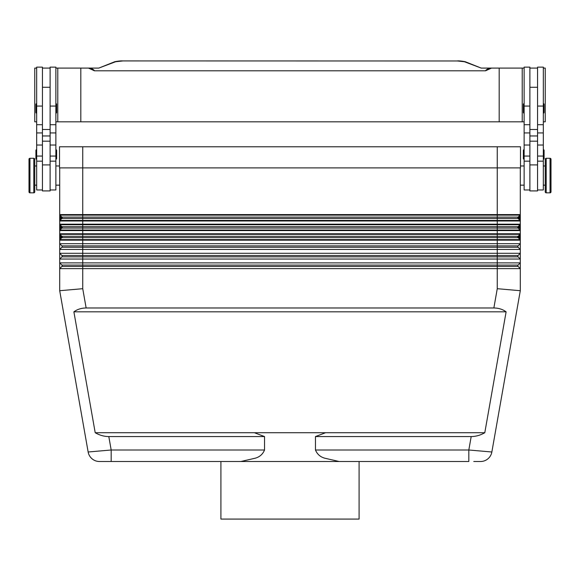 <?xml version="1.0" encoding="UTF-8"?>
<svg xmlns="http://www.w3.org/2000/svg" width="580" height="580" viewBox="0 0 580 580"><rect width="100%" height="100%" fill="white"/><g stroke="black" fill="none" stroke-linecap="round" stroke-linejoin="round"><path stroke-width="0.87" d="M520.296 218.812L519.528 218.812L518.636 217.92L518.092 218.464A0.957 0.957 0 0 1 518.092 217.108L520.072 215.129L519.528 216.761L520.072 220.436L518.092 218.464L520.072 220.436L497.263 220.436L497.263 220.98L520.296 220.98L520.296 214.585A0.768 0.768 0 0 1 520.072 215.129A0.768 0.768 0 0 0 520.296 214.585L497.263 214.585L497.263 215.129L520.072 215.129M518.092 218.464L497.263 218.464L497.263 220.436L59.928 220.436L61.908 218.464A0.957 0.957 0 0 0 61.908 217.108L59.928 215.129A0.768 0.768 0 0 1 59.704 214.585L59.704 243.694L520.296 243.694L520.296 290.711L497.263 288.695L493.863 307.98C498.546 308.016 502.628 309.299 506.115 311.822L484.793 432.724C480.421 435.247 475.89 436.53 471.192 436.566L315.462 436.566L315.462 450C317.195 454.154 320.225 456.866 324.546 458.142L339.155 461.513L240.845 461.513L255.454 458.142C259.775 456.866 262.805 454.154 264.538 450L264.538 436.566L254.402 432.724L95.207 432.724L73.885 311.822C77.372 309.299 81.454 308.016 86.137 307.98L493.863 307.98M520.238 230.282A0.768 0.768 0 0 0 520.072 230.035A0.768 0.768 0 0 1 520.296 230.579L520.296 233.776L497.263 233.776L497.263 230.579L520.296 230.579L520.296 228.404L518.636 227.519L518.092 228.056A0.957 0.957 0 0 1 518.092 226.7L520.072 224.728L519.528 226.352L520.072 230.035L518.092 228.056L520.072 230.035L82.737 230.035L82.737 230.579L497.263 230.579L497.263 228.056L61.908 228.056A0.957 0.957 0 0 0 61.908 226.7L59.928 224.728A0.768 0.768 0 0 1 59.704 224.185A0.768 0.768 0 0 0 59.928 224.728L82.737 224.728L82.737 224.185L59.704 224.185M520.296 238.003L519.528 238.003L518.636 237.111L518.092 237.655A0.957 0.957 0 0 1 518.092 236.299L520.072 234.32L519.528 235.951L520.072 239.627L518.092 237.655L520.072 239.627L497.263 239.627L497.263 240.171L520.296 240.171L520.296 233.776A0.768 0.768 0 0 1 520.072 234.32A0.768 0.768 0 0 0 520.296 233.776M518.092 237.655L497.263 237.655L497.263 239.627L59.928 239.627L61.908 237.655A0.957 0.957 0 0 0 61.908 236.299L59.928 234.32A0.768 0.768 0 0 1 59.704 233.776A0.768 0.768 0 0 0 59.928 234.32L520.072 234.32M86.137 307.98L82.737 288.695L59.704 290.711L88.145 451.994L59.704 290.711L59.704 268.642L61.908 266.445A0.957 0.957 0 0 0 61.908 265.082L59.704 262.885L520.296 262.885L518.092 265.082A0.957 0.957 0 0 0 518.092 266.445L520.296 268.642L59.704 268.642L59.704 259.043L61.908 256.846A0.957 0.957 0 0 0 61.908 255.49L59.704 253.286L520.296 253.286L518.092 255.49A0.957 0.957 0 0 0 518.092 256.846L520.296 259.043L59.704 259.043L59.704 249.451L520.296 249.451L518.092 247.247A0.957 0.957 0 0 1 518.092 245.891L520.296 243.694L520.296 240.171A0.768 0.768 0 0 0 520.072 239.627A0.768 0.768 0 0 1 520.238 239.881M62.191 246.573A0.957 0.957 0 0 0 61.908 245.891L59.704 243.694L59.704 249.451L61.908 247.247A0.957 0.957 0 0 0 62.191 246.573A0.957 0.957 0 0 1 61.908 247.247L82.737 247.247L82.737 245.891L61.908 245.891L59.704 243.694M59.704 238.003L60.472 238.003L60.472 235.951L59.704 235.951M61.364 236.843L59.928 234.32L61.908 236.299L60.472 238.003L59.928 239.627A0.768 0.768 0 0 0 59.704 240.171L497.263 240.171L497.263 245.891L82.737 245.891L82.737 237.655L61.908 237.655L61.364 237.111M520.296 235.951L519.528 235.951L518.636 236.843L518.092 236.299L61.908 236.299M59.704 228.404L60.472 228.404L60.472 226.352L59.704 226.352M61.364 227.244L59.928 224.728L61.908 226.7L60.472 228.404L59.928 230.035A0.768 0.768 0 0 0 59.704 230.579L82.737 230.579L82.737 237.655L497.263 237.655L497.263 233.776L59.704 233.776M520.296 228.404L520.296 226.352L519.528 226.352L518.636 227.244L518.092 226.7L61.908 226.7M59.704 218.812L60.472 218.812L60.472 216.761L59.704 216.761M518.636 217.92L518.092 217.108L497.263 217.108L497.263 218.464L61.908 218.464L61.364 217.92L59.928 220.436A0.768 0.768 0 0 0 59.704 220.98L82.737 220.98L82.737 217.108L61.908 217.108L61.364 217.652L59.928 215.129A0.768 0.768 0 0 1 59.704 214.585L59.704 167.888M520.296 216.761L519.528 216.761L518.636 217.652M520.296 290.711L491.854 451.994L468.821 450L468.821 461.513L359.085 461.513L359.085 519.086L220.915 519.086L220.915 461.513M240.845 461.513L106.241 461.513L111.179 461.513L111.179 450L88.145 451.994A11.513 11.513 0 0 0 92.082 458.816A11.513 11.513 0 0 1 88.145 451.994A11.513 11.513 0 0 0 99.484 461.513L106.241 461.513L99.484 461.513A11.513 11.513 0 0 1 92.082 458.816A11.513 11.513 0 0 0 99.484 461.513L99.484 461.513M484.793 432.724L325.598 432.724L315.462 436.566M325.598 432.724L254.402 432.724M264.538 436.566L108.808 436.566C104.11 436.53 99.579 435.247 95.207 432.724M545.243 185.158L543.322 185.158M543.322 165.967L545.243 165.967M546.201 192.835A0.957 0.957 0 0 1 545.243 191.879L545.243 159.254A0.957 0.957 0 0 1 546.201 158.289L550.043 158.289A0.957 0.957 0 0 1 551 159.254L551 191.879A0.957 0.957 0 0 1 550.043 192.835L546.201 192.835L546.201 158.289M537.566 189.957L543.322 189.957L543.322 67.135L537.566 67.135L537.566 129.507L529.888 129.507L529.888 190.914L537.566 190.914L537.566 129.507M524.132 185.158L520.296 185.158M520.485 165.967L524.132 165.967M529.888 189.957L524.132 189.957L524.132 67.135L529.888 67.135L529.888 129.507M524.132 113.194A0.768 0.768 0 0 1 523.363 112.426L523.363 104.364A0.768 0.768 0 0 1 524.132 103.595M543.322 103.595A0.768 0.768 0 0 1 544.091 104.364L544.091 112.426A0.768 0.768 0 0 1 543.322 113.194M524.132 159.254A0.768 0.768 0 0 1 523.363 158.485L523.363 150.423A0.768 0.768 0 0 1 524.132 149.654M543.322 149.654A0.768 0.768 0 0 1 544.091 150.423L544.091 158.485A0.768 0.768 0 0 1 543.322 159.254M34.756 185.158L36.678 185.158M36.678 165.967L34.756 165.967M33.799 192.835A0.957 0.957 0 0 0 34.756 191.879L34.756 159.254A0.957 0.957 0 0 0 33.799 158.289L29.957 158.289A0.957 0.957 0 0 0 29 159.254L29 191.879A0.957 0.957 0 0 0 29.957 192.835L33.799 192.835L33.799 158.289M42.434 189.957L36.678 189.957L36.678 67.135L42.434 67.135L42.434 135.959L50.112 135.959L50.112 190.914L42.434 190.914L42.434 135.959M55.868 185.158L59.704 185.158M59.515 165.967L55.868 165.967M50.112 189.957L55.868 189.957L55.868 67.135L50.112 67.135L50.112 135.959M55.868 113.194A0.768 0.768 0 0 0 56.637 112.426L56.637 104.364A0.768 0.768 0 0 0 55.868 103.595M36.678 103.595A0.768 0.768 0 0 0 35.909 104.364L35.909 112.426A0.768 0.768 0 0 0 36.678 113.194M55.868 159.254A0.768 0.768 0 0 0 56.637 158.485L56.637 150.423A0.768 0.768 0 0 0 55.868 149.654M36.678 149.654A0.768 0.768 0 0 0 35.909 150.423L35.909 158.485A0.768 0.768 0 0 0 36.678 159.254M368.88 121.829L376.166 121.829M451.399 121.829L455.046 121.829M124.954 121.829L128.6 121.829M203.834 121.829L211.12 121.829M286.361 121.829L293.639 121.829M55.868 121.829L524.132 121.829M543.322 121.829L545.243 121.829L545.243 68.092L543.322 68.092M36.678 121.829L34.756 121.829L34.756 68.092L36.678 68.092M122.576 60.914L457.424 60.972L122.576 60.914C120.278 60.675 113.984 61.719 114.216 61.944A3.835 3.437 69.3 0 1 115.572 61.748L122.576 60.972M457.424 60.972L464.428 61.748A3.835 3.437 -69.3 0 1 465.784 61.937L481.204 68.092L490.173 68.092C487.512 68.926 485.967 69.825 485.561 70.803L94.438 70.803C94.025 69.832 92.488 68.926 89.828 68.092L98.796 68.092L114.216 61.937M485.561 70.803L491.507 68.092L490.173 68.092M89.828 68.092L88.493 68.092L94.438 70.803M499.184 121.829L499.184 68.092L491.507 68.092M80.816 121.829L80.816 68.092L88.493 68.092M57.79 121.829L57.79 68.092L80.816 68.092M55.868 68.092L57.79 68.092M524.132 68.092L499.184 68.092M522.21 121.829L522.21 68.092M42.434 68.092L50.112 68.092M59.515 146.776L59.515 167.888L520.485 167.888L520.485 146.776L59.515 146.776M537.566 68.092L529.888 68.092M544.091 158.485L544.091 150.423M544.091 112.426L544.091 104.364M473.759 461.513L480.515 461.513L473.759 461.513M339.155 461.513L468.821 461.513M487.918 458.816A11.513 11.513 0 0 1 480.515 461.513L480.515 461.513A11.513 11.513 0 0 0 487.918 458.816A11.513 11.513 0 0 1 480.515 461.513A11.513 11.513 0 0 0 491.854 451.994A11.513 11.513 0 0 1 487.918 458.816A11.513 11.513 0 0 0 491.854 451.994M506.115 311.822L73.885 311.822M520.296 167.888L520.296 214.585M520.238 220.69A0.768 0.768 0 0 0 520.072 220.436A0.768 0.768 0 0 1 520.296 220.98L520.296 224.185A0.768 0.768 0 0 1 520.072 224.728A0.768 0.768 0 0 0 520.296 224.185L497.263 224.185L497.263 224.728L520.072 224.728M520.296 226.352L520.296 224.185M61.908 217.108L59.928 215.129L497.263 215.129L497.263 217.108L82.737 217.108L82.737 214.585L59.704 214.585M518.092 228.056L497.263 228.056L497.263 224.728L82.737 224.728L82.737 230.035L59.928 230.035L61.908 228.056L61.364 227.519M82.737 288.695L82.737 265.082L61.908 265.082L59.704 262.885M497.263 288.695L497.263 265.082L518.092 265.082L520.296 262.885M518.092 256.846L497.263 256.846L497.263 265.082L82.737 265.082L82.737 255.49L61.908 255.49L59.704 253.286M62.191 256.164A0.957 0.957 0 0 1 61.908 256.846L497.263 256.846L497.263 255.49L518.092 255.49L520.296 253.286M520.296 249.451L518.092 247.247L82.737 247.247L82.737 255.49L497.263 255.49L497.263 245.891L518.092 245.891L520.296 243.694M471.192 436.566L468.821 450L315.462 450M264.538 450L111.179 450L108.808 436.566M550.043 192.835L550.043 158.289M42.434 106.075L36.678 106.075M55.868 106.075L50.112 106.075M464.428 61.748L481.204 68.092M98.796 68.092L115.572 61.748M42.434 141.179L50.112 141.179M42.434 164.909L50.112 164.909M55.868 156.056L50.112 156.056M55.868 145.029L50.112 145.029M55.868 132.936L50.112 132.936M42.434 156.056L36.678 156.056M42.434 145.029L36.678 145.029M42.434 132.936L36.678 132.936M29.957 192.835L29.957 158.289M537.566 135.959L529.888 135.959M537.566 141.179L529.888 141.179M537.566 164.909L529.888 164.909M524.132 156.056L529.888 156.056M524.132 145.029L529.888 145.029M524.132 132.936L529.888 132.936M524.132 106.075L529.888 106.075M537.566 156.056L543.322 156.056M537.566 145.029L543.322 145.029M537.566 132.936L543.322 132.936M537.566 106.075L543.322 106.075M497.263 146.776L497.263 214.585L82.737 214.585L82.737 146.776M82.737 220.98L497.263 220.98L497.263 224.185L82.737 224.185L82.737 220.98M61.908 218.464A0.957 0.957 0 0 0 62.191 217.783M61.908 228.056A0.957 0.957 0 0 0 62.191 227.382M61.908 237.655A0.957 0.957 0 0 0 62.191 236.974M518.092 266.445L61.908 266.445A0.957 0.957 0 0 0 62.191 265.763M42.434 124.707L36.678 124.707M42.434 161.167L36.678 161.167M55.868 124.707L50.112 124.707M55.868 161.167L50.112 161.167M42.434 87.283L50.112 87.283M465.784 61.944C466.015 61.719 459.723 60.675 457.424 60.914M50.112 129.507L42.434 129.507M537.566 87.283L529.888 87.283M524.132 161.167L529.888 161.167M524.132 124.707L529.888 124.707M537.566 161.167L543.322 161.167M537.566 124.707L543.322 124.707"/></g></svg>

